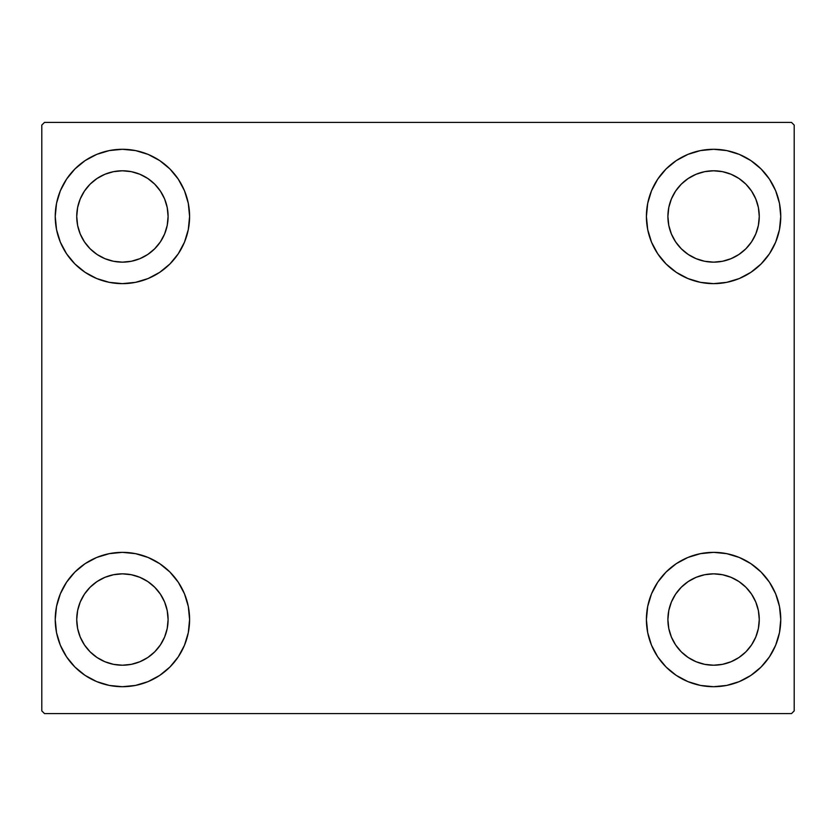<?xml version="1.0" encoding="UTF-8"?>
<svg xmlns="http://www.w3.org/2000/svg" width="836" height="836" viewBox="0 0 836 836"><rect width="100%" height="100%" fill="white"/><g stroke="black" fill="none" stroke-linecap="round" stroke-linejoin="round"><path stroke-width="1.25" d="M55.239 619.539A67.183 67.183 0 0 1 122.411 552.356A67.183 67.183 0 0 1 189.594 619.539L188.299 632.643L184.484 645.246L178.267 656.856L169.917 667.034L159.739 675.394L148.118 681.601L135.516 685.426L122.411 686.711L109.307 685.426L96.704 681.601L85.094 675.394L74.916 667.034L66.556 656.856L60.349 645.246L56.524 632.643L55.239 619.539L56.524 606.434L60.349 593.832L66.556 582.211L74.916 572.033L85.094 563.683L96.704 557.466L109.307 553.651L122.411 552.356L135.516 553.651L148.118 557.466L159.739 563.683L169.917 572.033L178.267 582.211L184.484 593.832L188.299 606.434L189.594 619.539A67.183 67.183 0 0 1 122.411 686.711A67.183 67.183 0 0 1 55.239 619.539M646.406 216.461A67.183 67.183 0 0 1 713.589 149.289A67.183 67.183 0 0 1 780.761 216.461L779.476 229.566L775.651 242.168L769.444 253.789L761.084 263.967L750.906 272.317L739.296 278.534L726.693 282.349L713.589 283.644L700.484 282.349L687.882 278.534L676.261 272.317L666.083 263.967L657.733 253.789L651.516 242.168L647.701 229.566L646.406 216.461L647.701 203.357L651.516 190.754L657.733 179.144L666.083 168.966L676.261 160.606L687.882 154.399L700.484 150.574L713.589 149.289L726.693 150.574L739.296 154.399L750.906 160.606L761.084 168.966L769.444 179.144L775.651 190.754L779.476 203.357L780.761 216.461A67.183 67.183 0 0 1 713.589 283.644A67.183 67.183 0 0 1 646.406 216.461M646.406 619.539A67.183 67.183 0 0 1 713.589 552.356A67.183 67.183 0 0 1 780.761 619.539L779.476 632.643L775.651 645.246L769.444 656.856L761.084 667.034L750.906 675.394L739.296 681.601L726.693 685.426L713.589 686.711L700.484 685.426L687.882 681.601L676.261 675.394L666.083 667.034L657.733 656.856L651.516 645.246L647.701 632.643L646.406 619.539L647.701 606.434L651.516 593.832L657.733 582.211L666.083 572.033L676.261 563.683L687.882 557.466L700.484 553.651L713.589 552.356L726.693 553.651L739.296 557.466L750.906 563.683L761.084 572.033L769.444 582.211L775.651 593.832L779.476 606.434L780.761 619.539A67.183 67.183 0 0 1 713.589 686.711A67.183 67.183 0 0 1 646.406 619.539M55.239 216.461A67.183 67.183 0 0 1 122.411 149.289A67.183 67.183 0 0 1 189.594 216.461L188.299 229.566L184.484 242.168L178.267 253.789L169.917 263.967L159.739 272.317L148.118 278.534L135.516 282.349L122.411 283.644L109.307 282.349L96.704 278.534L85.094 272.317L74.916 263.967L66.556 253.789L60.349 242.168L56.524 229.566L55.239 216.461L56.524 203.357L60.349 190.754L66.556 179.144L74.916 168.966L85.094 160.606L96.704 154.399L109.307 150.574L122.411 149.289L135.516 150.574L148.118 154.399L159.739 160.606L169.917 168.966L178.267 179.144L184.484 190.754L188.299 203.357L189.594 216.461A67.183 67.183 0 0 1 122.411 283.644A67.183 67.183 0 0 1 55.239 216.461M104.928 258.669L113.497 261.271L104.928 258.669L97.039 254.447L90.11 248.762L84.436 241.844L80.214 233.944L77.612 225.375L76.734 216.461A45.677 45.677 0 0 1 122.411 170.784A45.677 45.677 0 0 1 168.099 216.461A45.677 45.677 0 0 1 122.411 262.149A45.677 45.677 0 0 1 76.734 216.461L77.612 207.547L80.214 198.978L77.612 207.547M696.106 661.736L704.675 664.338L696.106 661.736L688.206 657.514L681.288 651.84L675.603 644.911L671.381 637.022L668.779 628.453L667.901 619.539A45.677 45.677 0 0 1 713.589 573.851A45.677 45.677 0 0 1 759.266 619.539A45.677 45.677 0 0 1 713.589 665.216A45.677 45.677 0 0 1 667.901 619.539L668.779 610.625L671.381 602.056L668.779 610.625M696.106 258.669L704.675 261.271L696.106 258.669L688.206 254.447L681.288 248.762L675.603 241.844L671.381 233.944L668.779 225.375L667.901 216.461A45.677 45.677 0 0 1 713.589 170.784A45.677 45.677 0 0 1 759.266 216.461A45.677 45.677 0 0 1 713.589 262.149A45.677 45.677 0 0 1 667.901 216.461L668.779 207.547L671.381 198.978L668.779 207.547M104.928 661.736L113.497 664.338L104.928 661.736L97.039 657.514L90.11 651.84L84.436 644.911L80.214 637.022L77.612 628.453L76.734 619.539A45.677 45.677 0 0 1 122.411 573.851A45.677 45.677 0 0 1 168.099 619.539A45.677 45.677 0 0 1 122.411 665.216A45.677 45.677 0 0 1 76.734 619.539L77.612 610.625L80.214 602.056L77.612 610.625M791.514 122.411L44.486 122.411L41.8 125.097L41.8 710.903L44.486 713.589L791.514 713.589L794.2 710.903L794.2 125.097L791.514 122.411L44.486 122.411L41.8 125.097L41.8 710.903L44.486 713.589L791.514 713.589L794.2 710.903L794.2 125.097L791.514 122.411M109.307 553.651L122.411 552.356M135.516 685.426L122.411 686.711L109.307 685.426M700.484 150.574L713.589 149.289L726.693 150.574M726.693 282.349L713.589 283.644M713.589 552.356L726.693 553.651M726.693 685.426L713.589 686.711L700.484 685.426M109.307 150.574L122.411 149.289L135.516 150.574M122.411 283.644L109.307 282.349M164.619 233.944L167.221 225.375L168.099 216.461L167.221 225.375L164.619 233.944L160.397 241.844L154.712 248.762L147.794 254.447L139.894 258.669L131.325 261.271L122.411 262.149L113.497 261.271M139.894 174.264L131.325 171.662L139.894 174.264L147.794 178.486L154.712 184.16L160.397 191.089L164.619 198.978L167.221 207.547L168.099 216.461M755.786 637.022L758.388 628.453L759.266 619.539L758.388 628.453L755.786 637.022L751.564 644.911L745.89 651.84L738.961 657.514L731.072 661.736L722.503 664.338L713.589 665.216L704.675 664.338M731.072 577.331L722.503 574.729L731.072 577.331L738.961 581.553L745.89 587.238L751.564 594.156L755.786 602.056L758.388 610.625L759.266 619.539M755.786 233.944L758.388 225.375L759.266 216.461L758.388 225.375L755.786 233.944L751.564 241.844L745.89 248.762L738.961 254.447L731.072 258.669L722.503 261.271L713.589 262.149L704.675 261.271M731.072 174.264L722.503 171.662L731.072 174.264L738.961 178.486L745.89 184.16L751.564 191.089L755.786 198.978L758.388 207.547L759.266 216.461M164.619 637.022L167.221 628.453L168.099 619.539L167.221 628.453L164.619 637.022L160.397 644.911L154.712 651.84L147.794 657.514L139.894 661.736L131.325 664.338L122.411 665.216L113.497 664.338M139.894 577.331L131.325 574.729L139.894 577.331L147.794 581.553L154.712 587.238L160.397 594.156L164.619 602.056L167.221 610.625L168.099 619.539M60.349 242.168L61.341 244.457M80.214 198.978L84.436 191.089L90.11 184.16L97.039 178.486L104.928 174.264L113.497 171.662L122.411 170.784L131.325 171.662M775.651 593.832L774.658 591.543M671.381 602.056L675.603 594.156L681.288 587.238L688.206 581.553L696.106 577.331L704.675 574.729L713.589 573.851L722.503 574.729M775.651 190.754L774.126 187.337M769.444 179.144L761.084 168.966M739.296 278.534L750.906 272.317M671.381 198.978L675.603 191.089L681.288 184.16L688.206 178.486L696.106 174.264L704.675 171.662L713.589 170.784L722.503 171.662M96.704 557.466L85.094 563.683M60.349 645.246L61.874 648.663M66.556 656.856L74.916 667.034M80.214 602.056L84.436 594.156L90.11 587.238L97.039 581.553L104.928 577.331L113.497 574.729L122.411 573.851L131.325 574.729"/></g></svg>
